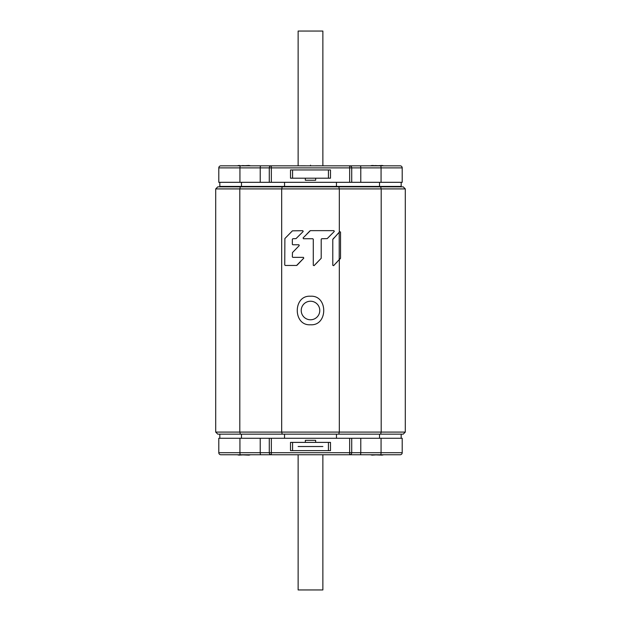 <?xml version="1.0" encoding="UTF-8"?>
<svg xmlns="http://www.w3.org/2000/svg" width="621" height="621" viewBox="0 0 621 621"><rect width="100%" height="100%" fill="white"/><g stroke="black" fill="none" stroke-linecap="round" stroke-linejoin="round"><path stroke-width="0.93" d="M375.767 454.882L382.008 455.123A26.788 26.788 0 0 0 383.662 454.758L349.654 454.758A2.057 2.057 0 0 0 351.719 452.701L351.719 438.271L402.206 438.271L402.206 452.701A2.057 2.057 0 0 1 400.149 454.758L220.851 454.758A2.057 2.057 0 0 1 218.794 452.701L218.794 438.271L239.931 438.271L239.931 452.701L218.794 452.701M351.719 438.271L349.654 438.271L349.654 454.758L370.473 454.758A26.788 26.788 0 0 0 372.119 455.123L375.752 454.906L371.878 454.758M242.64 454.882L248.881 455.123A26.788 26.788 0 0 0 250.527 454.758L237.338 454.758A26.788 26.788 0 0 0 238.992 455.123L242.617 454.906L238.751 454.758M267.426 454.758L261.247 454.758M359.753 454.758L353.574 454.758M381.255 454.945L382.249 454.758M383.173 454.766L382.792 454.906C381.744 455.201 381.744 455.201 382.792 454.906C381.744 455.201 381.744 455.201 382.792 454.906L382.792 454.906C381.744 455.201 381.744 455.201 382.792 454.906C381.744 455.201 381.744 455.201 382.792 454.906L382.792 454.758M371.156 454.851L371.342 454.906C372.39 455.201 372.39 455.201 371.342 454.906C372.39 455.201 372.39 455.201 371.342 454.906L371.342 454.758M248.128 454.945L249.122 454.758M250.038 454.766L249.658 454.906C248.61 455.201 248.61 455.201 249.658 454.906C248.61 455.201 248.61 455.201 249.658 454.906L249.658 454.906C248.61 455.201 248.61 455.201 249.658 454.906C248.61 455.201 248.61 455.201 249.658 454.906L249.782 454.867M238.029 454.851L238.208 454.906C239.256 455.201 239.256 455.201 238.208 454.906C239.256 455.201 239.256 455.201 238.208 454.906L238.208 454.758M247.833 454.999L248.291 454.914M380.96 454.999L381.418 454.914M349.654 438.271L269.281 438.271L269.281 452.701A2.057 2.057 0 0 0 271.346 454.758A2.057 2.057 0 0 1 269.281 452.701L271.346 452.701L271.346 454.758A2.057 2.057 0 0 1 269.281 452.701L239.931 452.701A2.057 0.551 -90 0 0 240.482 454.758M271.346 438.271L271.346 452.701L351.719 452.701A2.057 2.057 0 0 1 349.654 454.758A2.057 2.057 0 0 0 351.719 452.701L402.206 452.701A2.057 2.057 0 0 1 400.149 454.758M292.569 450.636L290.512 450.636L290.512 442.393L292.569 442.393L292.569 450.636L330.488 450.636L330.488 442.393L292.569 442.393M305.346 442.393L305.346 440.336L315.654 440.336L315.654 442.393M269.281 438.271L239.931 438.271M403.239 434.149L217.761 434.149L215.704 432.092L405.296 432.092L403.239 434.149L405.296 432.092L405.296 188.908L405.296 432.092M217.761 434.149L215.704 432.092L215.704 188.908L217.761 186.851L215.704 188.908L239.807 188.908L239.807 432.092L240.358 434.149M240.358 186.851L403.239 186.851L405.296 188.908L239.807 188.908L240.358 186.851L217.761 186.851M338.771 186.851L339.322 188.908L339.322 232.13L339.718 231.695L340.533 232.029L340.533 258.181L333.601 265.664L332.786 265.33L332.786 239.427L339.268 232.192M340.393 258.522L339.268 259.718M337.141 261.961L336.054 263.102M334.75 264.468L333.601 265.664L332.786 265.33M303.149 231.532L296.054 238.604L292.817 238.743L292.336 239.232L292.336 244.294L292.817 244.775L298.911 244.775L299.252 245.605L292.475 252.576L292.336 256.869L292.817 257.358L303.421 257.358L303.77 258.181L296.605 265.454L285.218 265.454L284.744 264.973L284.884 238.542L292.421 230.841L302.807 230.701L303.149 231.532L302.854 230.701M333.943 230.647L334.277 231.478L327.213 238.604L321.686 238.743L321.204 239.232L321.204 258.297L314.125 265.648L313.287 265.322L313.287 239.232L312.805 238.743L303.444 238.743L303.095 237.921L310.368 230.647L333.943 230.647L334.277 231.478L333.943 230.647M310.5 324.767C292.856 325.994 292.856 295.006 310.5 296.233C328.144 295.006 328.144 325.994 310.5 324.767M310.5 319.776A9.276 9.276 0 0 0 319.776 310.5A9.276 9.276 0 0 0 310.5 301.224A9.276 9.276 0 0 0 301.224 310.5A9.276 9.276 0 0 0 310.5 319.776M322.866 454.758L322.866 589.95L298.134 589.95L298.134 454.758M219.826 182.318L219.826 186.44L401.174 186.44L401.174 182.318M269.281 182.318L218.794 182.318L218.794 167.887A2.057 2.057 0 0 1 220.851 165.83L400.149 165.83A2.057 2.057 0 0 1 402.206 167.887L402.206 182.318L271.346 182.318L271.346 167.887L269.281 167.887L269.281 182.318L271.346 182.318M298.134 165.83L298.134 31.05L322.866 31.05L322.866 165.83M299.369 186.44L299.369 186.851M300.611 186.44L300.611 186.851M321.631 186.44L321.631 186.851M320.389 186.44L320.389 186.851M240.04 165.59L238.992 165.465A26.788 26.788 0 0 0 237.338 165.83L250.527 165.83A26.788 26.788 0 0 0 248.881 165.465L245.248 165.683L249.122 165.83M245.233 165.706L242.415 165.574M373.167 165.59L372.119 165.465A26.788 26.788 0 0 0 370.473 165.83L383.662 165.83A26.788 26.788 0 0 0 382.008 165.465A26.788 26.788 0 0 1 383.662 165.83M378.36 165.706L375.55 165.574M359.753 165.83L349.654 165.83L359.753 165.83M262.644 165.83L271.346 165.83L262.644 165.83M261.247 165.83L267.426 165.83M242.648 165.706L238.751 165.83M238.091 165.722L238.208 165.683C239.256 165.388 239.256 165.388 238.208 165.683C239.256 165.388 239.256 165.388 238.208 165.683C239.256 165.388 239.256 165.388 238.208 165.683C239.256 165.388 239.256 165.388 238.208 165.683L237.827 165.823M249.782 165.722L249.658 165.683C248.61 165.388 248.61 165.388 249.658 165.683L249.844 165.737M249.658 165.683C248.61 165.388 248.61 165.388 249.658 165.683L249.658 165.83M371.226 165.722L371.342 165.683C372.39 165.388 372.39 165.388 371.342 165.683C372.39 165.388 372.39 165.388 371.342 165.683C372.39 165.388 372.39 165.388 371.342 165.683C372.39 165.388 372.39 165.388 371.342 165.683L370.962 165.823M375.519 165.566L371.878 165.83M382.249 165.83L378.383 165.683L382.008 165.465M382.916 165.722L382.792 165.683C381.744 165.388 381.744 165.388 382.792 165.683L382.971 165.737M372.654 165.683L373.656 165.52M382.792 165.683C381.744 165.388 381.744 165.388 382.792 165.683L382.792 165.83M220.851 165.83A2.057 2.057 0 0 0 218.794 167.887L269.281 167.887A2.057 2.057 0 0 1 271.346 165.83L271.346 167.887L349.654 167.887L349.654 165.83A2.057 2.057 0 0 1 351.719 167.887L349.654 167.887L349.654 182.318M328.431 169.952L330.488 169.952L330.488 178.196L328.431 178.196L328.431 169.952L290.512 169.952L290.512 178.196L328.431 178.196M315.654 178.196L315.654 180.253L305.346 180.253L305.346 178.196M351.719 182.318L351.719 167.887L402.206 167.887M299.601 235.064L296.054 238.604M292.817 238.743L292.336 239.232L292.817 238.743M292.336 244.294L292.817 244.775M298.911 244.775L299.252 245.605L292.475 252.576M292.336 256.869L292.817 257.358M303.421 257.358L303.77 258.181L296.954 265.307M285.218 265.454L284.744 264.973L285.218 265.454M284.884 238.542L292.421 230.841M310.019 230.795L306.743 234.164M303.444 238.743L303.095 237.921L303.444 238.743L303.095 237.921L303.444 238.743L312.805 238.743L313.287 239.232M314.125 265.648L313.287 265.322L314.125 265.648L317.548 262.186M321.686 238.743L321.204 239.232L321.686 238.743M330.776 235.025L327.213 238.604M332.91 239.085L334.377 237.509M337.234 234.412L339.213 232.254L339.213 259.772M219.826 438.271L219.826 434.149M401.174 438.271L401.174 434.149M298.134 446.515L322.866 446.515M271.346 454.758A2.057 2.057 0 0 1 269.281 452.701M260.773 454.758A2.057 0.551 -90 0 1 260.222 452.701L260.222 438.271M380.518 454.758A2.057 0.551 -90 0 0 381.069 452.701L381.069 438.271M360.227 454.758A2.057 0.551 -90 0 0 360.778 452.701L360.778 438.271M328.431 442.393L328.431 450.636M379.524 438.271L379.524 434.149M336.466 438.271L336.466 434.149M380.642 434.149L381.193 432.092L381.193 188.908L380.642 186.851M338.771 434.149L339.322 432.092L339.322 259.656M282.229 434.149L281.678 432.092L281.678 188.908L282.229 186.851M284.55 186.44L284.55 182.318M336.45 186.44L336.45 182.318M333.291 186.44L333.291 186.851M340.719 186.44L340.719 186.851M331.249 186.44L331.249 186.851M327.213 186.44L327.213 186.851M326.654 186.44L326.654 186.851M296.077 186.44L296.077 186.851M294.346 186.44L294.346 186.851M324.923 186.851L324.923 186.44M293.787 186.44L293.787 186.851M289.751 186.44L289.751 186.851M287.709 186.44L287.709 186.851M280.281 186.44L280.281 186.851M278.379 186.44L278.379 186.851M277.525 186.44L277.525 186.851M276.5 186.44L276.5 186.851M261.037 186.44L261.037 186.851M257.754 186.44L257.754 186.851M363.246 186.44L363.246 186.851M359.963 186.44L359.963 186.851M344.5 186.44L344.5 186.851M343.475 186.44L343.475 186.851M342.621 186.44L342.621 186.851M349.654 165.83A2.057 2.057 0 0 1 351.719 167.887M360.227 165.83A2.057 0.551 90 0 1 360.778 167.887L360.778 182.318M380.518 165.83A2.057 0.551 90 0 1 381.069 167.887L381.069 182.318M240.482 165.83A2.057 0.551 90 0 0 239.931 167.887L239.931 182.318M260.773 165.83A2.057 0.551 90 0 0 260.222 167.887L260.222 182.318M271.346 165.83A2.057 2.057 0 0 0 269.281 167.887M292.569 178.196L292.569 169.952M379.524 186.44L379.524 182.318M241.476 186.44L241.476 182.318M284.534 438.271L284.534 434.149M241.476 438.271L241.476 434.149M248.881 455.123A26.788 26.788 0 0 0 250.527 454.758M237.338 454.758A26.788 26.788 0 0 0 238.992 455.123M382.008 455.123A26.788 26.788 0 0 0 383.662 454.758M370.473 454.758A26.788 26.788 0 0 0 372.119 455.123M252.592 186.851L252.592 186.44M235.281 186.851L235.281 186.44L235.281 186.851M315.654 165.807L320.389 165.807M300.611 165.807L305.346 165.807M310.5 165.916L310.5 165.17L310.5 165.916M238.992 165.465A26.788 26.788 0 0 0 237.338 165.83M385.719 186.851L385.719 186.44L385.719 186.851M368.408 186.851L368.408 186.44"/></g></svg>
